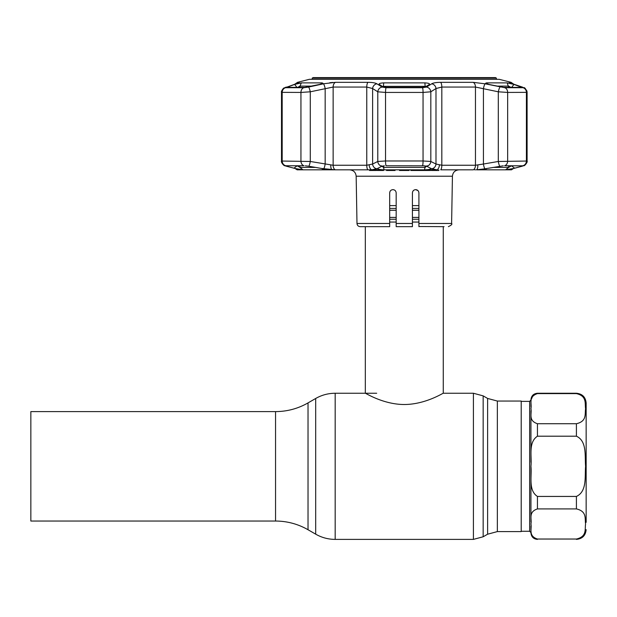 <?xml version="1.0" encoding="UTF-8"?>
<svg xmlns="http://www.w3.org/2000/svg" width="617" height="617" viewBox="0 0 617 617"><rect width="100%" height="100%" fill="white"/><g stroke="black" fill="none" stroke-linecap="round" stroke-linejoin="round"><path stroke-width="0.93" d="M30.85 466.321L30.85 411.601L275.552 411.601L275.552 521.041L30.85 521.041L30.85 466.321M497.356 401.05L521.203 401.05L521.203 531.592L497.356 531.592L497.356 401.05L487.615 398.443L483.157 395.867L473.416 393.253L443.268 393.253L443.268 226.663M365.326 226.663L365.326 393.253C365.164 392.813 383.103 404.474 404.251 404.513C425.583 404.474 443.43 392.79 443.268 393.253M418.912 222.058L412.418 222.058M396.176 222.058L389.682 222.058M418.912 205.615L412.418 205.615M396.176 205.615L389.682 205.615M530.944 525.992C530.944 535.132 530.944 535.132 530.944 525.992L530.944 532.571L529.648 531.268L529.648 401.374L521.203 401.374M586.15 522.337L586.15 403.001C585.572 397.078 582.325 393.831 576.409 393.253L537.438 393.253C533.497 393.638 531.33 395.806 530.944 399.754M576.409 423.725C587.214 421.272 584.669 413.737 585.595 408.786C584.685 403.803 587.299 396.106 576.409 393.615L537.438 393.615C527.998 396.739 532.024 403.788 530.944 408.67C532.024 413.567 527.99 420.593 537.438 423.725L576.409 423.725L576.409 436.204L537.438 436.204C528.005 442.451 532.016 456.549 530.944 466.321C531.993 476.085 528.059 490.353 537.438 496.438L576.409 496.438C587.284 491.441 584.669 476.255 585.595 466.313C584.685 456.41 587.237 441.101 576.409 436.204M576.409 508.917L537.438 508.917C528.005 512.041 532.016 519.09 530.944 523.972C531.993 528.854 528.059 535.988 537.438 539.034L576.409 539.034C587.284 536.535 584.669 528.939 585.595 523.972C584.685 519.02 587.237 511.362 576.409 508.917L576.409 496.438M530.944 521.959L530.944 466.367M530.944 462.287L530.944 410.683M531.677 398.559L532.371 396.87M530.944 406.657C530.944 397.51 530.944 397.51 530.944 406.657L530.944 400.078L529.648 401.374M475.514 169.837L474.635 169.837M323.794 83.742L335.501 82.331L368.017 82.331C372.313 82.37 375.267 82.863 376.894 83.812L382.139 87.082L386.065 87.714L422.529 87.714L426.455 87.082L431.699 83.812C433.342 82.863 436.304 82.37 440.584 82.331L473.092 82.331L485.139 83.812L504.775 87.714L523.008 87.714L512.542 83.812L509.38 82.331L511.046 82.331L499.276 79.323L309.318 79.323L297.556 82.331L299.214 82.331L296.052 83.812L285.586 87.714L303.819 87.714L308.523 87.082A4.874 0.825 77.4 0 1 310.289 91.802L310.289 161.469L333.134 165.248L366.768 165.248L372.614 164.029L377.781 161.469L385.54 160.975L423.054 160.975L430.82 161.469L435.988 164.029L441.826 165.248A4.874 1.658 90 0 1 440.723 169.837L473.362 169.837A4.874 3.139 90 0 0 475.46 165.248L483.427 164.029A4.874 0.833 80.5 0 0 484.962 168.811L476.478 169.837L511.462 169.837L513.429 168.534L524.003 165.634C524.126 166.359 527.936 162.178 527.103 161.037L527.103 92.349L507.652 92.434L498.305 91.802L475.46 87.051L441.826 87.051L435.988 88.532L430.82 91.802L423.054 92.434L385.54 92.434L377.781 91.802L372.614 88.532L366.768 87.051L333.134 87.051L310.289 91.802L300.942 92.434L281.491 92.349L281.491 161.037L310.289 161.469A4.874 0.833 100 0 1 308.747 166.228L305.315 165.811M295.165 168.534L297.132 169.837L371.796 169.837L367.871 169.837L369.575 169.837L369.575 170.485L376.547 170.485L376.547 169.837M389.944 191.625L389.682 192.897C389.898 190.9 390.977 189.82 392.929 189.643C394.88 189.82 395.967 190.9 396.176 192.897L396.176 223.477L412.418 223.477L412.418 192.897C412.626 190.908 413.706 189.82 415.665 189.643C417.609 189.812 418.696 190.9 418.912 192.897L418.912 223.477L451.605 223.477L452.431 176.215L356.163 176.215C355.731 172.336 353.564 170.207 349.669 169.837M394.155 189.882L392.929 189.643M412.418 223.477L412.418 226.663L396.176 226.663L396.176 223.477M335.501 82.331A4.874 3.139 90 0 0 333.134 87.051L333.134 165.248A4.874 3.139 90 0 0 335.232 169.837L321.542 168.456L324.449 169.374L323.277 169.829L303.001 169.829L294.934 168.456L299.615 169.837A4.874 4.836 -59.5 0 1 298.412 169.436M389.682 223.477L356.988 223.477C357.204 225.421 358.292 226.485 360.235 226.663L389.682 226.663L389.682 192.897M412.418 201.404L412.418 192.897M417.956 190.599L415.665 189.643M444.078 226.663L418.912 226.516M418.912 226.663L418.912 223.477M376.547 170.485L376.887 169.837M377.326 169.837L377.326 170.485L383.573 170.485L383.573 169.837M383.419 170.485L383.419 169.837M381.044 170.485L381.044 169.837M386.504 169.837L386.504 170.485L395.057 170.485L395.057 169.837M388.895 170.485L388.895 169.837M389.111 170.485L389.111 169.837M399.523 169.837L399.523 170.485L404.413 170.485L404.413 169.837M404.413 170.485L408.5 170.485L408.5 169.837M408.5 170.485L409.079 170.485L409.079 169.837M412.002 169.837L412.002 170.485L410.868 170.485L410.868 169.837M412.002 170.485L416.483 170.485L416.483 169.837M416.483 170.485L417.717 170.485L417.717 169.837M417.717 170.485L421.311 170.485L421.311 169.837M421.311 170.485L423.439 170.485M423.902 169.837L423.902 170.485L430.242 170.485M424.411 170.485L424.411 169.837M428.784 170.485L428.784 169.837M431.53 169.837L431.53 170.485L438.818 170.485L438.818 169.837M431.854 170.485L431.854 169.837M386.103 165.757L424.141 165.811L386.103 165.757A4.874 0.694 90 0 1 385.54 160.975L385.54 92.434A4.874 0.694 90 0 1 386.065 87.714M379.216 84.421C378.661 83.596 380.149 83.079 383.697 82.879L424.897 82.879C428.445 83.079 429.941 83.596 429.378 84.421L425.514 86.866L422.344 87.383L386.25 87.383L383.08 86.866L379.039 84.267M426.308 86.357L382.293 86.357M286.805 87.383L294.618 84.421L301.381 82.879L321.981 82.879L322.938 83.21L319.699 84.421L304.844 87.383L286.527 87.336M312.063 86.102L299.962 86.102L301.381 82.879L298.266 83.426M332.825 82.431L329.802 82.724M308.523 87.082L323.455 83.812A4.874 0.825 77.9 0 1 325.167 88.532L325.167 164.029A4.874 0.833 99.5 0 1 323.632 168.811M299.962 87.383L299.962 86.102L297.186 87.637L294.618 84.421M297.047 165.757L299.962 167.415L315.626 167.415M381.576 165.788L383.412 167.415L425.182 167.415L427.018 165.788M513.976 84.421L521.789 87.383L503.75 87.383L488.895 84.421L485.656 83.21L486.612 82.879L507.213 82.879L513.976 84.421L511.408 87.637L508.632 86.102L496.538 86.102M492.968 167.415L508.632 167.415L511.547 165.757M371.796 169.837L436.797 169.837L430.905 168.456C430.689 169.235 428.584 169.698 424.573 169.829L384.021 169.829C380.01 169.698 377.905 169.235 377.689 168.456L371.796 169.837A4.874 2.869 85.5 0 1 369.205 165.063M510.182 169.436A4.874 4.836 59.5 0 1 508.986 169.837L513.66 168.456L505.593 169.829L485.317 169.829L484.144 169.374L487.052 168.456L484.962 168.811M285.825 165.749L304.034 165.757L285.825 165.749A4.874 4.52 90 0 1 282.185 160.975L282.185 92.434A4.874 4.52 -90 0 1 285.586 87.714M286.203 166.166A4.874 3.679 -74.9 0 0 286.234 166.174L286.234 166.174A4.874 3.679 -74.9 0 0 286.458 166.228L285.848 165.757M484.985 83.781L485.139 83.812A4.874 0.825 102.1 0 0 483.427 88.532L483.427 164.029L498.305 161.469L527.103 161.037M511.316 83.357A4.874 4.797 90 0 0 509.38 82.331L509.156 82.431M509.619 82.724L510.76 83.187M437.677 82.431L435.147 82.724M504.575 165.749L523.123 165.811L504.575 165.749A4.874 3.825 -90 0 0 507.652 160.975L507.652 92.434A4.874 3.825 90 0 0 504.775 87.714M522.753 165.757L522.136 166.228A4.874 3.679 74.9 0 0 522.36 166.174L512.596 168.75A4.874 3.679 75.6 0 0 512.889 168.657M520.748 87.383L521.157 86.866M287.437 86.866L287.846 87.383M286.458 166.228L294.934 168.456M287.445 165.757L286.704 166.297M321.542 168.456L308.747 166.228M297.186 165.757L293.893 168.202M503.279 165.811L487.052 168.456M513.66 168.456L521.889 166.297L521.149 165.757M514.701 168.202L511.408 165.757M384.453 165.811L382.008 166.228L377.997 168.202M430.597 168.202L426.586 166.228L424.141 165.811M281.491 161.037C281.699 163.659 283.28 165.371 286.234 166.174L284.591 165.634C284.468 166.359 280.658 162.178 281.491 161.037L281.491 92.349C280.727 91.648 283.974 87.313 283.866 88.115L285.918 87.19A4.874 3.64 71 0 1 286.365 87.082M283.427 88.424L295.69 83.904A4.874 3.648 71.8 0 1 296.052 83.812M376.894 83.812A4.874 4.481 121.7 0 0 372.614 88.532L372.614 164.029A4.874 4.52 64.2 0 0 376.956 168.811M382.139 87.082A4.874 4.473 122.8 0 0 377.781 91.802L377.781 161.469A4.874 4.512 63.2 0 0 382.008 166.228M426.455 87.082A4.874 4.473 57.2 0 1 430.82 91.802L430.82 161.469A4.874 4.512 116.8 0 1 426.586 166.228M431.699 83.812A4.874 4.481 58.3 0 1 435.988 88.532L435.988 164.029A4.874 4.52 115.8 0 1 431.638 168.811M500.071 87.082A4.874 0.825 102.6 0 0 498.305 91.802L498.305 161.469A4.874 0.833 80 0 0 499.847 166.228M522.229 87.082A4.874 3.64 -71 0 1 522.676 87.19L510.822 83.21M295.705 168.657A4.874 3.679 -75.6 0 0 295.998 168.75L295.998 168.75A4.874 3.679 -75.6 0 0 296.291 168.811M330.789 165.063A4.874 1.959 94 0 0 332.116 169.837M439.389 165.063A4.874 2.869 94.5 0 1 436.797 169.837M512.303 168.811A4.874 3.679 75.6 0 0 512.596 168.75L510.521 169.259M477.805 165.063A4.874 1.959 86 0 1 476.478 169.837M496.361 78.097L312.233 78.097L313.081 77.611L495.52 77.611L496.361 78.097L496.361 79.284M312.233 78.097L312.233 79.284L309.318 79.323M275.552 521.041C287.144 521.095 297.965 523.995 308.03 529.741L308.03 402.901L315.696 398.474L315.696 534.168C321.735 537.615 328.229 539.358 335.178 539.389L335.178 393.253C328.229 393.291 321.735 395.027 315.696 398.474M497.356 531.592L487.615 534.206L483.157 536.775L483.157 395.867M483.157 536.775L473.416 539.389L473.416 393.253M487.615 534.206L487.615 398.443M418.912 208.43L412.418 208.43M396.176 208.43L389.682 208.43M418.912 210.266L412.418 210.266M396.176 210.266L389.682 210.266M418.912 217.408L412.418 217.408M396.176 217.408L389.682 217.408M418.912 219.251L412.418 219.251M396.176 219.251L389.682 219.251M537.438 508.917L537.438 496.438M537.438 436.204L537.438 423.725M576.409 539.034L537.438 539.034M379.023 170.485L379.023 169.837M422.529 87.714A4.874 0.694 90 0 1 423.054 92.434L423.054 160.975A4.874 0.694 90 0 1 422.491 165.749M425.182 87.02L424.897 82.879M424.573 169.829L425.182 165.911M505.593 169.829L508.632 167.415L508.632 165.757M508.632 87.383L507.213 82.879M440.584 82.331A4.874 1.658 90 0 1 441.826 87.051L441.826 165.248L475.46 165.248L475.46 87.051A4.874 3.139 90 0 0 473.092 82.331M367.871 169.837A4.874 1.658 90 0 1 366.768 165.248L366.768 87.051A4.874 1.658 90 0 1 368.017 82.331M522.776 165.749A4.874 4.52 -90 0 0 526.409 160.975L526.409 92.434A4.874 4.52 90 0 0 523.008 87.714M304.019 165.749A4.874 3.825 90 0 1 300.942 160.975L300.942 92.434A4.874 3.825 -90 0 1 303.819 87.714M299.962 165.757L299.962 167.415L303.001 169.829M383.697 82.879L383.412 87.02M383.412 165.911L384.021 169.829M486.612 82.879L486.967 83.897M321.627 83.897L321.981 82.879M323.277 169.829L321.997 168.557M486.605 168.557L485.317 169.829M297.278 83.357A4.874 4.797 -90 0 1 299.214 82.331M297.571 169.174A4.874 4.797 90 0 0 298.805 169.837M509.789 169.837A4.874 4.797 -90 0 0 511.023 169.174M376.694 393.253L335.178 393.253M473.416 539.389L335.178 539.389M308.03 529.741L315.696 534.168M308.03 402.901C297.965 408.655 287.144 411.554 275.552 411.601M537.438 539.389C533.497 539.003 531.33 536.836 530.944 532.895M576.409 539.389C582.325 538.811 585.572 535.564 586.15 529.648M529.648 531.268L521.203 531.268M356.988 223.477L356.163 176.215M452.431 176.215C452.87 172.336 455.03 170.207 458.925 169.837M451.605 223.477C452.469 224.125 451.382 225.19 448.358 226.663M423.509 169.837L423.509 170.485M430.72 169.837L430.72 170.485M499.276 79.323L309.634 79.284M295.69 83.904L297.78 83.21M297.556 82.331L294.81 84.197M525.175 88.432L526.918 91L527.103 92.349C524.342 85.3 524.026 88.694 522.676 87.19L522.692 87.198M513.784 84.197L511.046 82.331M298.073 169.259L286.234 166.174"/></g></svg>
